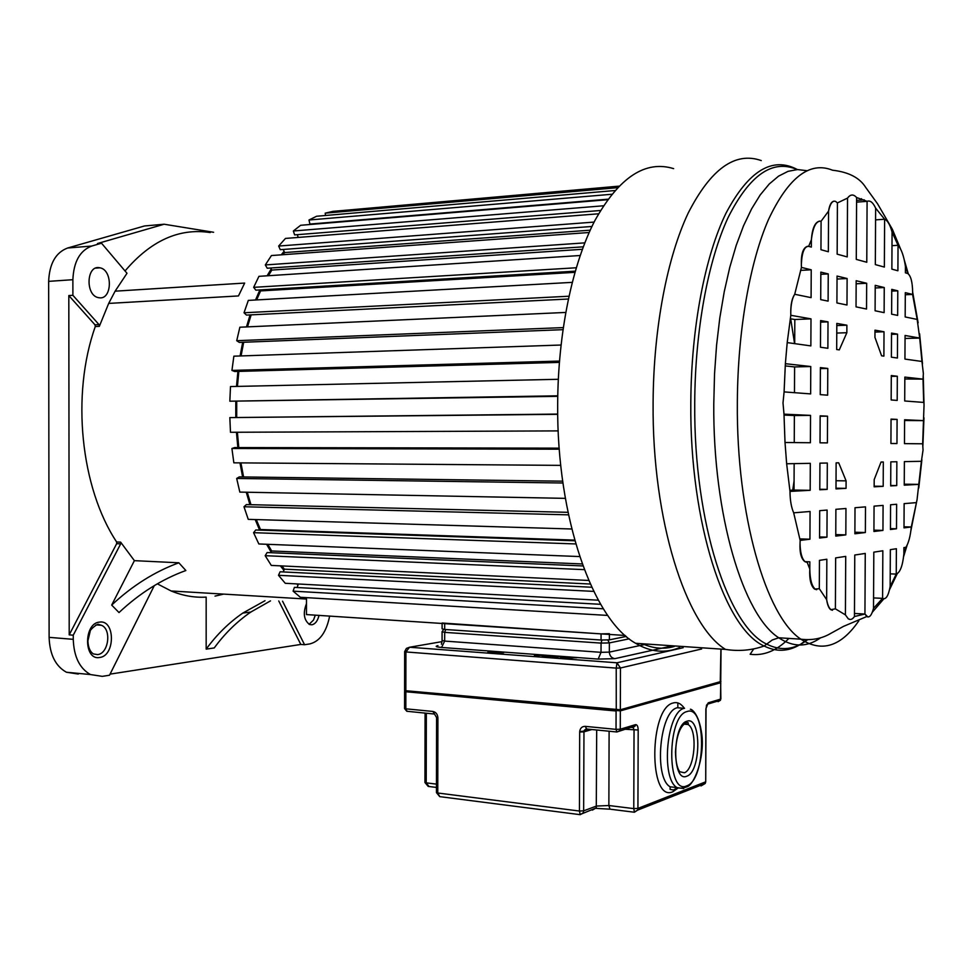 <?xml version="1.0" encoding="UTF-8"?>
<svg xmlns="http://www.w3.org/2000/svg" width="973" height="973" viewBox="0 0 973 973"><rect width="100%" height="100%" fill="white"/><g stroke="black" fill="none" stroke-linecap="round" stroke-linejoin="round"><path stroke-width="1.46" d="M111.688 605.072L119.01 612.564C139.54 593.299 161.81 579.288 185.855 570.519L178.85 562.795C154.719 571.638 132.328 585.734 111.688 605.072L134.396 560.655L120.64 542.143L116.626 541.973L116.663 543.688L69.205 634.858L73.267 635.187L120.676 543.858L120.64 542.143M154.281 585.637L109.511 675.226L102.287 676.357L90.465 674.557C79.616 668.415 73.875 656.678 73.267 639.334L73.267 635.187M210.217 232.559C179.3 227.791 150.912 240.586 125.031 270.968M127.001 273.279L115.118 291.17L244.661 283.07L238.47 295.938L108.684 303.418L99.331 326.344L99.027 324.617L72.89 295.306L72.878 279.701C73.656 261.761 79.944 250.535 91.73 246.047L101.508 243.201L127.001 273.279M72.89 295.306L68.815 295.561L94.989 324.812L95.293 326.539C70.956 394.746 80.686 487.777 116.626 541.973M178.85 562.795L134.396 560.655M157.322 583.836L171.163 590.988C182.815 595.744 194.478 597.787 206.167 597.118L206.167 649.137L214.242 647.933C224.69 633.618 236.865 621.662 250.791 612.066L270.494 600.876M297.969 585.053L296.68 583.897M283.885 570.336L280.37 565.848M271.041 552.019L266.602 544.272M259.609 530.115L255.194 519.558M249.915 504.671L246.266 492.216M242.605 476.94L239.978 462.88M237.85 447.58L236.451 432.255M235.782 417.32L235.794 401.569M236.5 386.427L237.899 371.418M240.088 355.96L242.703 342.289M246.473 326.916L250.085 314.911M255.522 299.988L259.84 289.978M267.113 275.797L271.175 268.998M281.209 254.841L284.08 251.375M215.021 596.108L223.632 594.114M101.508 243.201L97.47 243.542L164.133 224.228L213.622 232.279M164.133 224.228L144.503 225.967L67.611 248.018C55.765 252.481 49.441 263.598 48.65 281.355L49.112 637.351C49.732 654.513 55.497 666.152 66.419 672.234L78.314 674.046M329.64 616.104C326.405 632.049 319.837 641.316 309.925 643.895L304.573 644.734L282.547 601.192M306.471 603.674C302.822 613.136 303.844 620.081 309.536 624.508L311.883 624.8C315.313 624.009 317.697 620.871 319.01 615.41M110.058 674.131L300.815 644.442L304.573 644.734M68.815 295.561L69.205 634.858M115.118 291.17L108.684 303.418M99.282 297.787C112.199 299.854 112.929 270.068 100.024 267.818L99.258 267.684C86.366 265.252 85.332 295.196 98.224 297.604L99.282 297.787M278.752 600.961L300.815 644.442M265.009 600.718L242.824 613.063C228.862 622.708 216.638 634.737 206.167 649.137M618.864 186.159L341.632 210.606M618.67 186.354L332.961 211.36L325.201 213.16L325.529 215.483M614.814 190.538L316.602 216.249L308.988 220.007L309.913 224.07L607.93 199.197M607.553 199.72L300.645 225.286L293.347 231.002L294.624 234.894L600.487 210.496M297.312 234.688L298.212 237.436M598.565 213.792L285.466 238.434L278.667 246.047L280.273 249.684L591.937 226.466M283.24 249.465L284.603 252.566L282.802 254.719M589.139 232.498L271.443 255.546L265.313 264.936L267.234 268.232L583.277 246.826M270.591 268.001L271.808 270.068L268.414 275.712M580.151 255.51L258.94 276.332L253.661 287.339L255.863 290.173L575.225 271.175M259.815 289.942L260.569 290.915L256.653 299.927M572.197 282.365L248.322 300.389L244.028 312.771L246.473 315.094L568.317 299.015M251.156 314.863L247.495 326.867M565.702 312.442L239.869 327.22L236.719 340.696L239.334 342.423L562.941 329.677M243.7 342.253L241.061 355.936M560.995 345.026L233.873 356.179L231.939 370.421L234.675 371.504L559.353 362.394M238.847 371.394L237.436 386.403M558.295 379.288L230.492 386.561L229.835 401.204L557.736 396.339M236.719 401.557L236.707 417.32M557.711 414.084L229.835 417.599L230.479 432.28L558.198 430.893M237.388 432.255L238.786 447.58M559.207 448.152L234.663 447.568L231.915 448.492L233.848 462.832L560.764 465.374M240.927 462.88L243.578 476.952M562.698 481.185L239.309 476.892L236.682 478.461L239.832 492.095L565.362 498.358M247.264 492.241L250.961 504.695M568.001 512.321L246.412 504.586L243.98 506.751L248.249 519.351L571.771 528.996M256.276 519.594L260.472 529.531L259.986 530.127M574.885 540.793L255.777 529.981L253.576 532.681L258.842 543.968L579.689 556.568M267.83 544.321L271.662 550.973L270.628 552.688M582.961 565.945L267.113 552.542L265.191 555.692L271.297 565.422L588.726 580.455M281.842 565.921L284.42 569.169L283.155 571.929M591.779 587.254L280.102 571.783L278.485 575.298L285.259 583.289L598.334 600.195M298.334 583.995L297.142 587.51M600.682 604.318L294.393 587.364L293.104 591.158L300.377 597.288L607.76 615.423M625.189 635.466L306.471 614.583L306.483 597.641M293.104 591.158L603.382 608.794M278.485 575.298L593.761 591.389M590.307 584.031L284.42 569.169M265.191 555.692L584.347 569.643M582.243 563.951L271.662 550.973M253.576 532.681L575.785 543.943M574.69 540.1L260.472 529.531M243.98 506.751L568.536 514.839M236.682 478.461L562.953 482.997M231.915 448.492L559.293 449.198M229.835 417.599L557.711 414.328M229.835 401.204L557.748 395.816M231.939 370.421L559.451 361.08M236.719 340.696L563.233 327.597M244.028 312.771L568.913 296.23M260.569 290.915L574.897 272.343M253.661 287.339L576.223 267.77M271.808 270.068L582.353 249.295M265.313 264.936L584.797 242.873M284.603 252.566L590.197 230.175M278.667 246.047L594.102 222.087M293.347 231.002L603.418 205.79M308.988 220.007L611.689 194.272M325.201 213.16L617.381 187.704M790.708 318.803L794.576 343.615M794.065 481.076L792.727 490.137M673.62 168.633C645.427 159.973 619.205 177.232 594.953 220.433C572.367 263.89 557.918 332.851 557.663 404.573C556.678 517.843 593.129 619.716 635.649 643.299C650.621 652.19 665.325 653.576 679.762 647.483M674.362 646.449C663.914 649.478 653.309 648.59 642.569 643.773M753.734 648.869L750.159 654.27C763.854 656.021 776.77 650.742 788.921 638.422M904.598 420.506L923.572 420.628L904.61 419.752L904.476 443.627L922.659 443.797L924.034 405.352M916.14 502.64L904.136 503.637L904.002 527.865L911.287 526.989L917.053 499.733L921.395 461.299L904.379 461.616L904.245 485.162L918.877 484.372L904.245 484.201M905.936 547.3L903.893 547.604L903.868 553.941L905.936 547.3C908.624 542.873 910.412 536.111 911.287 526.989L904.014 526.794M890.222 573.851L896.242 574.094L896.388 548.736L890.344 549.648L890.149 586.512L896.242 574.094C900.122 572.538 902.664 565.824 903.868 553.941M873.572 597.921L882.584 598.359L882.839 550.779L873.815 552.153L873.511 608.32L882.584 598.359M854.464 613.464L864.936 614.024L865.252 553.442L854.768 555.024L854.452 616.529L864.936 614.024L867.855 616.979M835.393 608.843L845.415 614.887L845.719 556.386L835.649 557.906L835.393 608.843L830.966 609.657C829.008 608.125 827.573 604.792 826.649 599.636L826.843 559.244L819.448 560.363L819.315 588.689L826.649 599.636C827.403 604.768 828.741 608.101 830.65 609.645L830.966 609.657M807.14 562.212L809.804 569.071L809.84 561.81L805.036 561.64C801.898 558.843 800.232 552.713 800.037 543.275L800.159 540.392L809.937 539.212L810.071 511.47L793.688 512.832L800.159 540.392M786.646 463.768L790.003 491.414L810.181 490.307L810.302 463.33L786.646 463.768L785.016 442.496L810.4 442.739L810.533 415.386L783.995 414.157L785.016 442.496M794.929 294.32L794.941 293.177M794.698 343.639L794.819 319.509L790.283 318.73M794.479 392.678L794.6 366.93L785.223 365.897M794.248 442.581L794.369 415.532L784.007 415.07M789.845 490.295L794.029 490.064L794.15 463.635M793.907 513.951L793.919 512.82M783.995 414.157L783.01 402.968L784.092 391.9L810.643 393.907L810.764 366.529L785.369 363.683L787.206 342.593L810.862 345.901L810.995 318.864L790.818 315.301L790.757 312.406C790.903 304.269 792.217 298.224 794.71 294.272L811.093 297.641L811.227 269.801L801.436 267.417L801.351 264.51C801.886 252.408 804.318 246.364 808.636 246.351L811.336 247.093L811.373 239.796C812.954 226.782 816.201 220.591 821.09 221.236L820.957 249.72L828.351 251.752L828.558 211.129C830.127 203.576 832.487 200.341 835.637 201.435L837.412 202.931L837.157 254.16L847.228 256.908L847.532 198.078C850.438 194.211 853.467 194.028 856.605 197.531L856.276 259.39L866.773 262.26L867.089 201.338C870.154 200.158 873 202.42 875.627 208.125L875.335 264.595L884.36 267.076L884.615 219.241C887.595 220.47 890.076 224.751 892.071 232.085L891.864 269.132L897.897 270.774L898.043 245.293C901.436 249.112 903.905 256.167 905.449 266.468L905.413 272.829L907.833 273.535C910.85 275.931 912.455 282.073 912.638 291.973L912.589 294.418L905.304 292.654L905.17 316.955L917.174 319.424L919.704 338.069L905.072 335.478L904.939 359.086L921.954 361.469L923.365 373.51L923.024 379.129L904.829 378.984M921.954 361.469L919.704 338.069L905.048 338.47M922.659 443.797L923.049 450.025L921.395 461.299M904.708 400.985L923.669 402.421L923.024 379.129L904.841 377.098L904.708 400.985M793.688 512.832C791.28 507.359 790.052 500.219 790.003 491.414M819.315 588.689L815.106 589.042C811.737 585.989 809.974 579.336 809.804 569.071C809.256 579.215 810.825 585.855 814.498 589.018L816.712 589.699M854.452 616.529C852.409 619.448 850.341 620.19 848.237 618.743L845.415 614.887L848.237 618.743M873.511 608.32C871.735 615.228 869.497 617.964 866.797 616.517L864.936 614.024M890.149 586.512C888.422 595.902 885.917 599.855 882.608 598.383L883.825 598.845L872.343 612.212M890.587 504.768L890.453 529.507L896.498 528.777L896.632 504.269L890.587 504.768M874.058 506.142L873.924 531.489L882.949 530.407L883.083 505.388L874.058 506.142M855.012 507.736L854.878 533.788L865.362 532.523L865.496 506.86L855.012 507.736M835.892 509.317L835.758 536.099L845.829 534.882L845.963 508.478L835.892 509.317M819.692 510.667L819.558 538.045L826.953 537.157L827.086 510.059L819.692 510.667M890.818 461.859L890.696 485.904L896.729 485.576L896.863 461.749L890.818 461.859M896.96 443.554L897.094 419.399L891.049 419.12L890.927 443.493L896.96 443.554M827.415 442.897L827.549 416.176L820.154 415.836L820.02 442.824L827.415 442.897M819.923 463.16L819.789 489.784L827.184 489.383L827.318 463.026L819.923 463.16M891.292 375.566L891.159 399.964L897.191 400.426L897.325 376.247L891.292 375.566M820.385 367.612L820.251 394.624L827.646 395.184L827.78 368.439L820.385 367.612M891.523 333.094L891.39 357.188L897.422 358.028L897.556 334.153L891.523 333.094M820.616 320.567L820.482 347.252L827.877 348.285L828.011 321.868L820.616 320.567M891.755 289.358L891.621 314.17L897.653 315.41L897.787 290.83L891.755 289.358M875.226 285.344L875.092 310.776L884.116 312.637L884.25 287.534L875.226 285.344M856.167 280.711L856.033 306.872L866.529 309.025L866.663 283.265L856.167 280.711M837.048 276.064L836.914 302.944L846.984 305.011L847.118 278.521L837.048 276.064M820.847 272.136L820.713 299.623L828.108 301.131L828.242 273.924L820.847 272.136M846.06 488.349L846.096 480.857L838.714 462.82L836.123 462.868L835.989 488.896L846.06 488.349L835.989 488.203M836.683 349.526L839.285 349.879L846.851 332.717L846.887 325.201L836.816 323.425L836.683 349.526M883.314 461.993L881.039 462.041L874.192 479.616L874.155 486.816L883.192 486.318L883.314 461.993M874.982 330.163L874.946 337.376L881.599 355.814L883.885 356.13L884.019 331.769L874.982 330.163M850.049 619.46L848.103 618.731M832.474 610.266L830.65 609.645M806.447 562.224L804.853 561.64C801.168 558.794 799.563 552.676 800.037 543.275M923.961 417.77L923.572 420.628M819.753 221.078C815.046 222.014 812.248 228.241 811.373 239.796L808.636 246.351M834.129 201.168C831.416 201.484 829.555 204.804 828.558 211.129L821.09 221.236M847.532 198.078L837.412 202.931M856.581 202.141L867.089 201.338L856.605 197.531M875.566 219.874L884.615 219.241L875.627 208.125M891.998 245.67L898.043 245.293L892.071 232.085M907.821 273.535L905.449 266.468M917.174 319.424L912.589 294.418L905.291 294.758M785.369 363.683L784.092 391.9M790.818 315.301L787.206 342.593M790.757 312.406C790.733 304.269 792.046 298.224 794.71 294.272L801.436 267.417M801.351 264.51C801.059 253.661 803.151 247.58 807.626 246.278M810.764 366.529L794.6 366.93M810.995 318.864L794.819 319.509M811.227 269.801L800.572 270.385M809.937 539.212L799.745 538.896M810.181 490.307L794.029 490.064M810.533 415.386L794.369 415.532M896.498 528.777L890.465 528.607M882.949 530.407L873.924 530.163M865.362 532.523L854.878 532.231M845.829 534.882L835.758 534.591M826.953 537.157L819.57 536.938M896.729 485.576L890.696 485.503M897.094 419.399L891.049 419.448M827.549 416.176L820.154 416.237M827.184 489.383L819.801 489.273M897.325 376.247L891.28 376.381M827.78 368.439L820.385 368.621M897.556 334.153L891.511 334.359M828.011 321.868L820.604 322.16M897.787 290.83L891.742 291.109M884.25 287.534L875.201 287.972M866.663 283.265L856.155 283.788M847.118 278.521L837.035 279.044M828.242 273.924L820.835 274.325M846.096 480.857L836.038 480.735M836.768 333.07L846.851 332.717M846.887 325.201L836.804 325.578M883.192 486.318L874.155 486.196M884.019 331.769L874.97 332.073M440.623 796.741L439.735 796.632L437.765 793.007L579.434 811.032L580.224 814.681L583.314 812.747L583.642 810.837L596.461 806.058L608.867 805.522L633.776 808.612L634.408 812.236L637.656 810.108L637.923 808.417L705.571 781.878L705.218 783.472L637.656 810.108L634.128 812.2L610.922 809.293M579.689 731.599L583.97 731.1L583.642 810.837L579.434 811.032L579.689 731.599C580.188 728.108 582.036 726.357 585.223 726.357L616.031 729.361L616.091 710.995L405.85 691.754L405.826 708.818L432.912 711.458C435.94 712.114 437.607 714.243 437.899 717.867L436.597 717.563L432.924 711.458M429.032 786.512L426.21 782.851L436.463 784.129M718.074 701.667L720.446 700.268L720.701 699.088L708.198 702.847L705.863 708.855L705.729 781.793L705.218 783.484L701.01 785.929L703.187 784.274M630.772 727.281L632.693 727.463L635.223 725.943L635.503 724.654C637.145 724.532 638.045 726.32 638.191 730.005L624.423 729.203M571.954 658.38L568.682 658.003L576.904 657.712L570.798 657.261L575.092 657.712L567.271 658.052L571.954 658.49M567.697 657.529L560.326 657.529L564.17 656.872L567.697 657.529M562.017 656.605L553.807 656.884L557.967 657.359L552.409 656.945L560.205 656.605L555.972 656.155L562.017 656.605M548.225 656.811L553.625 655.984L548.225 656.811M549.514 656.179L542.192 656.179L546.072 655.522L549.514 656.179M543.956 655.267L534.372 655.595L542.156 655.255L537.984 654.817L543.956 655.267M503.71 652.688L494.892 652.834L500.28 652.092L503.71 652.688M495.062 652.19L487.801 652.299L495.062 652.457M701.63 648.979L620.47 667.989L616.225 668.11L616.955 662.795L620.47 667.989L620.336 709.755L720.92 681.501M406.446 648.383L409.548 647.24L405.911 651.946L405.85 690.733L620.336 709.755L616.371 710.436L406.045 691.231L616.262 710.424L616.225 668.11L405.911 651.946L404.659 651.594L406.434 648.383M442.107 623.474L442.095 628.826L444.685 629.458L601.059 640.027L609.378 639.845L626.296 636.427M609.39 633.703L601.083 633.885L442.107 623.024M566.104 657.614L561.312 657.42L565.945 657.03L567.137 657.359L566.104 657.797M547.921 656.264L543.189 656.07L547.811 655.68L548.979 655.997L547.921 656.447M99.599 657.493C115.361 656.033 115.337 619.436 99.574 622.1C83.581 623.097 83.617 660.691 99.599 657.493M96.412 624.897L101.447 625.286L98.541 624.411C97.908 623.17 90.088 629.519 90.246 631.015L87.874 640.976C88.227 647.495 90.075 651.813 93.432 653.941L97.58 654.586C108.611 653.747 111.822 629.203 101.447 625.286L98.042 624.63M97.555 624.678L95.634 625.165M95.293 326.539L99.331 326.344M49.112 637.351L73.267 639.334M72.878 279.701L48.65 281.355M67.611 248.018L91.73 246.047M94.989 324.812L99.027 324.617M120.676 543.858L116.663 543.688M309.086 624.301L313.513 620.056L315.276 615.167M797.398 169.557C772.367 156.179 748.59 170.689 726.053 213.087C705.084 255.984 691.28 327.22 690.818 401.873L690.806 403.077C689.687 523.255 724.982 628.899 764.133 646.011C751.703 650.353 738.823 651.484 725.505 649.405C686.026 625.457 652.068 520.385 653.102 403.296L653.102 402.044C653.552 328.156 667.198 257.334 688.264 212.929C710.874 168.84 735.211 151.387 761.263 160.581M807.578 639.735C794.625 649.709 781.173 651.241 767.211 644.369C728.619 627.305 693.846 523.158 694.722 404.354L694.722 403.09C695.05 330.394 708.04 260.667 728.084 217.575C749.611 174.836 772.635 158.842 797.142 169.57M806.945 170.701L797.532 169.557L788.033 171.345L778.558 176.149L769.229 184.019L760.193 194.953L751.594 208.891L743.554 225.736L736.233 245.305L729.762 267.368L724.265 291.632L719.825 317.745L716.566 345.306L714.535 373.875L713.768 404.221C712.978 515.641 743.372 615.386 778.753 637.777L772.221 640.003L764.133 646.011C776.162 651.983 787.875 651.655 799.283 645.038M800.73 644.175L806.848 639.735M858.843 620.786C841.122 646.571 821.796 652.701 800.876 639.176C766.128 616.627 736.318 515.398 737.339 402.664L737.352 400.827C737.875 329.932 749.928 262.078 768.451 219.618C788.325 177.451 809.682 160.983 832.523 170.214C848.614 172.039 859.67 177.767 865.678 187.375L877.5 203.71L892.314 229.178L900.548 248.954M861.458 198.699L862.236 199.976M866.7 616.578L843.518 626.369L828.595 634.591C820.336 638.908 811.093 640.441 800.876 639.176L778.753 637.777C793.141 647.422 807.104 647.41 820.653 637.765M437.899 717.867L437.765 793.007L436.451 792.387L436.585 717.551M591.925 729.519L583.885 731.866L579.677 732.012M586.257 729.032L583.97 731.1M585.223 726.357L586.755 729.008M708.198 702.847L707.943 704.026L720.446 700.268L720.762 682.705L620.336 710.862L616.31 710.46L620.336 710.862L620.275 729.215L619.996 730.528L616.87 731.988L616.031 729.361L620.275 729.215L635.503 724.654M633.07 727.476L635.223 725.943L616.87 731.988L586.074 728.947L584.214 730.431L588.507 729.191M404.926 690.988L405.85 691.754L616.31 710.46M406.094 691.268L404.987 691.012M404.598 691.499L404.573 708.368L405.826 708.818L407.055 711.287M434.445 714.036L406.787 711.263L404.561 708.526M425.079 713.063L424.958 782.28L426.21 782.851L426.332 713.197M706.422 705.364L707.882 703.941C707.055 703.844 706.434 705.437 706.021 708.745L705.729 781.538M638.191 730.005L637.923 808.417L633.776 808.612L634.043 730.139L633.228 727.549M684.36 708.32C681.222 703.759 677.646 701.947 673.657 702.859L673.365 702.944C649.015 707.505 648.407 802.98 672.793 791.779L678.205 787.972M609.11 731.222L608.867 805.522L610.022 809.183L596.279 808.393L596.692 729.993M592.35 810.132L596.06 807.967L579.859 814.632L439.735 796.632L436.451 792.63M720.628 682.377L619.91 710.351M707.237 704.939L706.495 705.17M720.64 682.085L720.859 698.845M677.84 702.932L677.828 707.772M688.227 724.362L688.227 722.817M683.776 724.107L688.033 724.508L688.252 722.83L686.756 722.392C680.224 725.53 676.466 735.393 675.469 751.995C675.919 768.682 680.018 772.027 679.92 771.771L684.408 772.781C694.965 769.059 697.884 729.701 688.033 724.508L685.491 723.73M686.987 721.224C672.124 724.435 671.905 783.277 686.78 776.199C701.314 771.905 701.533 715.471 686.987 721.224M686.743 785.856C666.566 795.744 666.858 715.629 687.023 711.555C706.605 704.099 706.301 779.799 686.743 785.856M683.739 788.604L677.013 787.607C660.472 778.473 666.809 711.166 684.287 708.344L684.542 708.271M682.705 708.198L677.451 707.736C659.876 710.545 653.503 777.695 670.142 786.816L677.013 787.607C679.957 788.495 683.131 788.264 686.549 786.914C693.992 785.734 704.695 758.186 701.874 734.858C698.809 711.409 690.258 708.745 690.344 709.281M620.117 710.241L720.373 682.061M720.251 682.243L720.908 649.088M404.659 651.728L404.598 690.319L406.045 691.231L404.573 690.465M442.046 641.621L409.548 647.24L616.955 662.795L683.155 647.714M672.513 645.804L614.839 658.66L598.188 659.086L441.547 647.459C435.953 646.948 434.749 646.34 437.935 645.634M442.083 631.976L442.07 640.416L444.661 641.085L601.022 652.324L601.059 643.104L444.685 632.365L444.661 641.085L441.547 647.459M598.188 659.086L601.022 652.324L609.329 652.117L646.85 644.065M445.646 629.519L444.685 632.365L442.083 631.72L443.724 629.373M629.239 638.835L609.366 642.91L601.059 643.104L601.934 640.088M609.39 634.432L609.378 639.845M601.059 640.027L601.083 633.885M444.697 623.644L444.685 629.458M607.809 640.039L609.366 642.91L609.329 652.117C609.657 655.863 611.494 658.04 614.839 658.66M306.483 599.04L171.163 590.988M66.419 672.234L90.465 674.557M100.024 267.818L95.682 268.134M250.791 612.066L242.824 613.063M725.505 649.405L635.649 643.299M918.767 488.02L921.881 459.755M916.98 499.988L910.85 530.917M907.152 545.062L903.589 556.665M897.24 573.705L889.553 589.638M923.961 418.025L922.89 445.853M904.282 260.01L908.295 273.827M912.638 291.949L918.135 322.805M919.607 333.751L922.501 363.768M923.268 376.454L924.034 405.096M856.581 200.402L864.243 199.818M814.498 589.018L815.106 589.042M436.463 787.437L428.181 786.403L424.946 782.499M630.686 727.305L632.608 727.488M670.142 786.816L670.069 789.334L673.377 790.027L677.39 787.741M616.262 710.424L620.275 710.022L720.713 681.964L721.054 649.1M442.083 640.684L441.414 644.175"/></g></svg>
